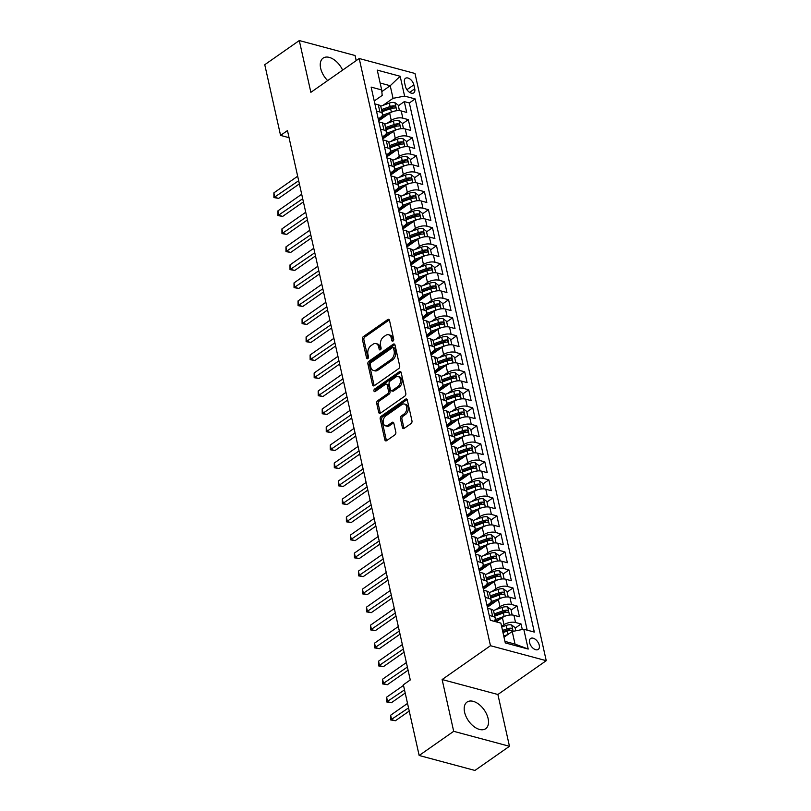 <?xml version="1.0" encoding="UTF-8"?>
<svg xmlns="http://www.w3.org/2000/svg" width="811" height="811" viewBox="0 0 811 811"><rect width="100%" height="100%" fill="white"/><g stroke="black" fill="none" stroke-linecap="round" stroke-linejoin="round"><path stroke-width="1.22" d="M393.021 341.046A1.429 0.953 -75 0 0 393.7 339.14L389.493 320.355A2.048 1.358 -75 0 0 388.672 319.331A2.048 1.358 -75 0 0 387.749 319.544L363.338 336.616A2.048 1.358 -75 0 0 362.375 339.333L366.582 358.117A1.429 0.953 -75 0 0 368.478 356.789L367.93 354.356A6.549 4.339 -75 0 1 371.012 345.668L373.04 344.239A6.549 4.339 -75 0 1 376 343.58A6.549 4.339 -75 0 1 378.646 346.865L379.193 349.298A1.429 0.953 -75 0 0 381.089 347.97L380.541 345.537A6.549 4.339 -75 0 1 383.613 336.839L385.651 335.419A6.549 4.339 -75 0 1 388.611 334.75A6.549 4.339 -75 0 1 391.257 338.045L391.794 340.468A1.429 0.953 -75 0 0 393.021 341.046M488.11 718.546A16.25 9.55 55 0 0 478.987 704.384A16.25 9.55 55 0 0 467.035 702.073A16.25 9.55 55 0 0 464.591 712.23A16.25 9.55 55 0 0 473.705 726.392A16.25 9.55 55 0 0 485.667 728.704A16.25 9.55 55 0 0 488.11 718.546M342.627 70.111A16.25 9.55 55 0 0 323.092 58.128A16.25 9.55 55 0 0 320.659 68.296A16.25 9.55 55 0 0 327.654 80.583M539.254 645.252A6.67 3.923 55 0 0 535.513 639.443A6.67 3.923 55 0 0 530.607 638.5A6.67 3.923 55 0 0 529.603 642.667A6.67 3.923 55 0 0 533.344 648.476A6.67 3.923 55 0 0 538.251 649.429A6.67 3.923 55 0 0 539.254 645.252M402.408 427.559A2.048 1.358 -75 0 0 403.229 428.583A2.048 1.358 -75 0 0 404.152 428.38L411.005 423.585A2.048 1.358 -75 0 0 411.968 420.868L407.304 400.005A2.048 1.358 -75 0 0 406.473 398.982A2.048 1.358 -75 0 0 405.551 399.184L381.14 416.266A2.048 1.358 -75 0 0 380.187 418.983L384.85 439.846A2.048 1.358 -75 0 0 385.671 440.87A2.048 1.358 -75 0 0 386.594 440.667L394.866 434.878A2.048 1.358 -75 0 0 395.829 432.162L393.832 423.23A2.048 1.358 -75 0 0 393.011 422.207A2.048 1.358 -75 0 0 392.078 422.409L387.982 425.278A5.474 3.629 -75 0 1 385.509 425.836A5.474 3.629 -75 0 1 383.147 421.396A5.474 3.629 -75 0 1 385.864 415.82L401.932 404.577A5.474 3.629 -75 0 1 404.405 404.03A5.474 3.629 -75 0 1 406.767 408.46A5.474 3.629 -75 0 1 404.05 414.036L401.374 415.911A2.048 1.358 -75 0 0 400.411 418.628L402.408 427.559L403.908 427.965A2.048 1.358 -75 0 0 404.081 428.431M442.127 679.537L453.694 731.319L419.165 755.487L474.932 770.45L509.47 746.292L497.893 694.5L546.239 660.681L490.473 645.708L442.127 679.537L497.893 694.5M356.201 60.612L355.066 55.513L299.289 40.55L310.866 92.332L359.212 58.514L490.473 645.708M299.289 40.55L264.761 64.708L280.565 135.407L289.061 137.688M419.165 755.487L403.361 684.788L410.265 679.953L287.469 130.581L280.565 135.407M398.708 368.599A2.048 1.358 -75 0 0 399.671 365.883L395.008 345.02A2.048 1.358 -75 0 0 394.187 343.996A2.048 1.358 -75 0 0 393.254 344.199L368.853 361.28A2.048 1.358 -75 0 0 367.89 363.997L372.553 384.86A2.048 1.358 -75 0 0 373.384 385.884A2.048 1.358 -75 0 0 374.307 385.681L398.708 368.599M401.151 372.513L405.814 393.376A2.048 1.358 -75 0 1 404.861 396.092L380.45 413.174A2.048 1.358 -75 0 1 379.528 413.377A2.048 1.358 -75 0 1 378.707 412.353L376.709 403.422A2.048 1.358 -75 0 1 377.662 400.705L387.567 393.781A2.048 1.358 -75 0 0 388.53 391.064L387.202 385.144A2.048 1.358 -75 0 0 386.371 384.11A2.048 1.358 -75 0 0 385.448 384.323L375.148 391.531A1.429 0.953 -75 0 1 374.591 389.057L399.407 371.691A2.048 1.358 -75 0 1 400.33 371.489A2.048 1.358 -75 0 1 401.151 372.513M522.294 629.539L521.057 623.973L515.167 628.099M501.603 626.427L503.996 624.744A8.333 3.873 -12.6 0 1 515.553 622.503L513.941 615.296L519.445 616.776L517.033 605.969L511.143 610.085M494.842 621.49L495.926 620.729M495.734 609.7L499.971 606.74A8.333 3.873 -12.6 0 1 511.528 604.489L509.916 597.281L515.421 598.761L512.998 587.955L507.118 592.071M487.127 606.05L491.902 602.715M491.709 591.685L495.947 588.725A8.333 3.873 -12.6 0 1 507.504 586.475L505.892 579.267L511.396 580.747L508.973 569.94L503.094 574.056M483.103 588.046L487.877 584.701M487.685 573.681L491.922 570.711A8.333 3.873 -12.6 0 1 503.479 568.46L501.867 561.263L507.362 562.733L504.949 551.926L499.059 556.052M479.078 570.032L483.853 566.686M483.65 555.667L487.898 552.697A8.333 3.873 -12.6 0 1 499.444 550.456L497.842 543.248L503.337 544.728L500.924 533.912L495.034 538.038M475.053 552.017L479.828 548.682M479.625 537.652L483.863 534.692A8.333 3.873 -12.6 0 1 495.42 532.442L493.808 525.234L499.312 526.714L496.9 515.908L491.01 520.023M471.029 534.003L475.793 530.668M475.601 519.638L479.838 516.678A8.333 3.873 -12.6 0 1 491.395 514.427L489.783 507.22L495.288 508.7L492.875 497.893L486.985 502.009M467.004 515.989L471.769 512.653M471.576 501.634L475.814 498.664A8.333 3.873 -12.6 0 1 487.37 496.413L485.759 489.205L491.263 490.685L488.84 479.879L482.961 483.995M462.969 497.984L467.744 494.639M467.552 483.62L471.789 480.649A8.333 3.873 -12.6 0 1 483.346 478.399L481.734 471.201L487.239 472.671L484.816 461.864L478.936 465.99M458.945 479.97L463.72 476.635M463.527 465.605L467.765 462.635A8.333 3.873 -12.6 0 1 479.321 460.395L477.709 453.187L483.204 454.667L480.791 443.85L474.901 447.976M454.92 461.956L459.695 458.62M459.492 447.591L463.74 444.631A8.333 3.873 -12.6 0 1 475.287 442.38L473.685 435.172L479.179 436.653L476.767 425.846L470.877 429.962M450.896 443.941L455.67 440.606M455.468 429.577L459.715 426.616A8.333 3.873 -12.6 0 1 471.262 424.366L469.65 417.158L475.155 418.638L472.742 407.832L466.852 411.947M446.871 425.927L451.646 422.592M451.443 411.572L455.681 408.602A8.333 3.873 -12.6 0 1 467.237 406.352L465.626 399.154L471.13 400.624L468.717 389.817L462.828 393.933M442.847 407.923L447.611 404.577M447.419 393.558L451.656 390.588A8.333 3.873 -12.6 0 1 463.213 388.337L461.601 381.14L467.106 382.61L464.693 371.803L458.803 375.929M438.812 389.909L443.587 386.573M443.394 375.544L447.631 372.573A8.333 3.873 -12.6 0 1 459.188 370.333L457.576 363.125L463.081 364.605L460.658 353.789L454.778 357.915M434.787 371.894L439.562 368.559M439.369 357.529L443.607 354.569A8.333 3.873 -12.6 0 1 455.164 352.319L453.552 345.111L459.046 346.591L456.634 335.784L450.744 339.9M430.763 353.88L435.537 350.545M435.345 339.515L439.582 336.555A8.333 3.873 -12.6 0 1 451.129 334.304L449.527 327.097L455.022 328.577L452.609 317.77L446.719 321.886M426.738 335.866L431.513 332.53M431.31 321.511L435.558 318.541A8.333 3.873 -12.6 0 1 447.104 316.29L445.492 309.092L450.997 310.562L448.584 299.756L442.694 303.872M422.713 317.861L427.488 314.516M427.285 303.496L431.523 300.526A8.333 3.873 -12.6 0 1 443.08 298.276L441.468 291.078L446.973 292.548L444.56 281.741L438.67 285.867M418.689 299.847L423.454 296.512M423.261 285.482L427.498 282.512A8.333 3.873 -12.6 0 1 439.055 280.271L437.443 273.064L442.948 274.544L440.535 263.737L434.645 267.853M414.654 281.833L419.429 278.497M419.236 267.468L423.474 264.508A8.333 3.873 -12.6 0 1 435.031 262.257L433.419 255.049L438.923 256.529L436.5 245.723L430.621 249.839M410.63 263.818L415.404 260.483M415.212 249.453L419.449 246.493A8.333 3.873 -12.6 0 1 431.006 244.243L429.394 237.035L434.899 238.515L432.476 227.709L426.596 231.824M406.605 245.814L411.38 242.469M411.187 231.449L415.425 228.479A8.333 3.873 -12.6 0 1 426.981 226.228L425.37 219.031L430.864 220.501L428.451 209.694L422.561 213.81M402.58 227.8L407.355 224.454M407.152 213.435L411.4 210.465A8.333 3.873 -12.6 0 1 422.947 208.214L421.345 201.016L426.839 202.486L424.427 191.68L418.537 195.806M398.556 209.785L403.331 206.45M403.128 195.421L407.365 192.45A8.333 3.873 -12.6 0 1 418.922 190.21L417.31 183.002L422.815 184.482L420.402 173.676L414.512 177.791M394.531 191.771L399.296 188.436M399.103 177.406L403.341 174.446A8.333 3.873 -12.6 0 1 414.897 172.196L413.286 164.988L418.79 166.468L416.378 155.661L410.488 159.777M390.507 173.757L395.271 170.422M395.079 159.392L399.316 156.432A8.333 3.873 -12.6 0 1 410.873 154.181L409.261 146.973L414.766 148.454L412.343 137.647L406.463 141.763M386.472 155.753L391.247 152.407M391.054 141.388L395.292 138.417A8.333 3.873 -12.6 0 1 406.848 136.167L405.236 128.969L410.741 130.439L408.318 119.633L402.824 118.153A8.333 3.873 167.4 0 0 391.267 120.403L387.029 123.373M382.447 137.738L387.222 134.393M402.438 123.748L408.318 119.633M513.941 615.296A8.333 3.873 167.4 0 0 502.384 617.546L496.22 621.855M509.916 597.281A8.333 3.873 167.4 0 0 498.359 599.532L487.391 607.206M505.892 579.267A8.333 3.873 167.4 0 0 494.335 581.517L483.366 589.202M501.867 561.263A8.333 3.873 167.4 0 0 490.31 563.503L479.342 571.187M497.842 543.248A8.333 3.873 167.4 0 0 486.286 545.499L475.307 553.173M493.808 525.234A8.333 3.873 167.4 0 0 482.261 527.485L471.282 535.159M489.783 507.22A8.333 3.873 167.4 0 0 478.226 509.47L467.258 517.144M485.759 489.205A8.333 3.873 167.4 0 0 474.202 491.456L463.233 499.14M481.734 471.201A8.333 3.873 167.4 0 0 470.177 473.442L459.208 481.126M477.709 453.187A8.333 3.873 167.4 0 0 466.153 455.437L455.184 463.111M473.685 435.172A8.333 3.873 167.4 0 0 462.128 437.423L451.149 445.097M469.65 417.158A8.333 3.873 167.4 0 0 458.103 419.409L447.125 427.083M465.626 399.154A8.333 3.873 167.4 0 0 454.069 401.394L443.1 409.079M461.601 381.14A8.333 3.873 167.4 0 0 450.044 383.38L439.075 391.064M457.576 363.125A8.333 3.873 167.4 0 0 446.02 365.376L435.051 373.05M453.552 345.111A8.333 3.873 167.4 0 0 441.995 347.361L431.026 355.036M449.527 327.097A8.333 3.873 167.4 0 0 437.97 329.347L426.991 337.021M445.492 309.092A8.333 3.873 167.4 0 0 433.946 311.333L422.967 319.017M441.468 291.078A8.333 3.873 167.4 0 0 429.921 293.318L418.942 301.003M437.443 273.064A8.333 3.873 167.4 0 0 425.887 275.314L414.918 282.988M433.419 255.049A8.333 3.873 167.4 0 0 421.862 257.3L410.893 264.974M429.394 237.035A8.333 3.873 167.4 0 0 417.837 239.286L406.869 246.96M425.37 219.031A8.333 3.873 167.4 0 0 413.813 221.271L402.834 228.955M421.345 201.016A8.333 3.873 167.4 0 0 409.788 203.257L398.809 210.941M417.31 183.002A8.333 3.873 167.4 0 0 405.764 185.253L394.785 192.927M413.286 164.988A8.333 3.873 167.4 0 0 401.729 167.238L390.76 174.912M409.261 146.973A8.333 3.873 167.4 0 0 397.704 149.224L386.735 156.898M405.236 128.969A8.333 3.873 167.4 0 0 393.68 131.21L382.711 138.894M404.496 82.347L405.388 86.311A6.458 3.802 55 0 0 409.008 91.937A6.458 3.802 55 0 0 413.762 92.859A6.458 3.802 55 0 0 414.725 88.815L413.843 84.851A6.458 3.802 55 0 0 410.224 79.225A6.458 3.802 55 0 0 405.47 78.302A6.458 3.802 55 0 0 404.496 82.347M546.239 660.681L414.989 73.477L359.212 58.514M504.949 641.4L515.036 644.106L512.217 631.495L523.774 629.245L534.317 632.083L415.141 98.922L404.598 96.083L393.041 98.334L382.995 105.359M523.774 629.245L528.204 649.064L505.283 642.91L500.863 623.101L490.31 620.273L371.134 87.101L381.687 89.94L377.257 70.121L400.168 76.275L404.598 96.083M486.965 605.33L489.124 603.82A8.333 3.873 -12.6 0 0 491.223 600.383L489.611 593.186A8.333 3.873 167.4 0 0 487.005 591.138L483.589 590.215M482.94 587.316L485.09 585.816A8.333 3.873 -12.6 0 0 487.198 582.379L485.586 575.171A8.333 3.873 167.4 0 0 482.981 573.124L479.565 572.211M478.916 569.302L481.065 567.801A8.333 3.873 -12.6 0 0 483.174 564.365L481.562 557.157A8.333 3.873 167.4 0 0 478.956 555.109L475.54 554.197M474.891 551.287L477.04 549.787A8.333 3.873 -12.6 0 0 479.149 546.35L477.537 539.143A8.333 3.873 167.4 0 0 474.932 537.095L471.515 536.183M470.867 533.283L473.016 531.773A8.333 3.873 -12.6 0 0 475.124 528.336L473.512 521.128A8.333 3.873 167.4 0 0 470.897 519.091L467.491 518.168M466.842 515.269L468.991 513.758A8.333 3.873 -12.6 0 0 471.09 510.322L469.488 503.124A8.333 3.873 167.4 0 0 466.872 501.076L463.456 500.154M462.807 497.255L464.967 495.754A8.333 3.873 -12.6 0 0 467.065 492.318L465.453 485.11A8.333 3.873 167.4 0 0 462.848 483.062L459.431 482.15M458.783 479.24L460.932 477.74A8.333 3.873 -12.6 0 0 463.04 474.303L461.429 467.095A8.333 3.873 167.4 0 0 458.823 465.048L455.407 464.135M454.758 461.226L456.907 459.725A8.333 3.873 -12.6 0 0 459.016 456.289L457.404 449.081A8.333 3.873 167.4 0 0 454.799 447.033L451.382 446.121M450.734 443.222L452.883 441.711A8.333 3.873 -12.6 0 0 454.991 438.275L453.379 431.077A8.333 3.873 167.4 0 0 450.774 429.029L447.358 428.107M446.709 425.207L448.858 423.697A8.333 3.873 -12.6 0 0 450.967 420.26L449.355 413.063A8.333 3.873 167.4 0 0 446.739 411.015L443.333 410.092M442.684 407.193L444.833 405.693A8.333 3.873 -12.6 0 0 446.932 402.256L445.33 395.048A8.333 3.873 167.4 0 0 442.715 393L439.298 392.088M438.65 389.179L440.809 387.678A8.333 3.873 -12.6 0 0 442.907 384.242L441.296 377.034A8.333 3.873 167.4 0 0 438.69 374.986L435.274 374.074M434.625 371.164L436.774 369.664A8.333 3.873 -12.6 0 0 438.883 366.227L437.271 359.02A8.333 3.873 167.4 0 0 434.666 356.972L431.249 356.059M430.6 353.16L432.75 351.65A8.333 3.873 -12.6 0 0 434.858 348.213L433.246 341.015A8.333 3.873 167.4 0 0 430.641 338.968L427.225 338.045M426.576 335.146L428.725 333.635A8.333 3.873 -12.6 0 0 430.834 330.199L429.222 323.001A8.333 3.873 167.4 0 0 426.616 320.953L423.2 320.031M422.551 317.131L424.7 315.631A8.333 3.873 -12.6 0 0 426.809 312.194L425.197 304.987A8.333 3.873 167.4 0 0 422.582 302.939L419.175 302.027M418.527 299.117L420.676 297.617A8.333 3.873 -12.6 0 0 422.784 294.18L421.173 286.972A8.333 3.873 167.4 0 0 418.557 284.925L415.141 284.012M414.492 281.113L416.651 279.602A8.333 3.873 -12.6 0 0 418.75 276.166L417.138 268.958A8.333 3.873 167.4 0 0 414.533 266.91L411.116 265.998M410.467 263.099L412.627 261.588A8.333 3.873 -12.6 0 0 414.725 258.151L413.113 250.954A8.333 3.873 167.4 0 0 410.508 248.906L407.092 247.984M406.443 245.084L408.592 243.574A8.333 3.873 -12.6 0 0 410.701 240.137L409.089 232.939A8.333 3.873 167.4 0 0 406.483 230.892L403.067 229.969M402.418 227.07L404.567 225.57A8.333 3.873 -12.6 0 0 406.676 222.133L405.064 214.925A8.333 3.873 167.4 0 0 402.459 212.877L399.042 211.965M398.394 209.056L400.543 207.555A8.333 3.873 -12.6 0 0 402.651 204.119L401.039 196.911A8.333 3.873 167.4 0 0 398.424 194.863L395.018 193.951M394.369 191.051L396.518 189.541A8.333 3.873 -12.6 0 0 398.627 186.104L397.015 178.896A8.333 3.873 167.4 0 0 394.399 176.849L390.993 175.936M390.344 173.037L392.494 171.526A8.333 3.873 -12.6 0 0 394.592 168.09L392.99 160.892A8.333 3.873 167.4 0 0 390.375 158.844L386.959 157.922M386.31 155.023L388.469 153.512A8.333 3.873 -12.6 0 0 390.567 150.076L388.956 142.878A8.333 3.873 167.4 0 0 386.35 140.83L382.934 139.908M382.285 137.008L384.434 135.508A8.333 3.873 -12.6 0 0 386.543 132.071L384.931 124.864A8.333 3.873 167.4 0 0 382.326 122.816L378.909 121.903M527.18 630.167L409.342 102.977L404.294 101.618L406.706 112.425L401.212 110.955A8.333 3.873 167.4 0 0 389.655 113.195L378.686 120.88M378.261 118.994L380.41 117.494A8.333 3.873 167.4 0 0 382.518 114.057A8.333 3.873 167.4 0 0 379.913 112.009L376.497 111.097M382.518 114.057L380.906 106.849A8.333 3.873 167.4 0 0 378.301 104.801L374.885 103.889M489.226 615.437L492.642 616.35A8.333 3.873 -12.6 0 1 495.247 618.398A8.333 3.873 -12.6 0 1 493.909 621.236M495.247 618.398L493.646 611.19A8.333 3.873 167.4 0 0 491.03 609.142L487.614 608.23M485.201 597.423L488.617 598.336A8.333 3.873 -12.6 0 1 491.223 600.383M481.176 579.409L484.593 580.331A8.333 3.873 -12.6 0 1 487.198 582.379M477.152 561.394L480.568 562.317A8.333 3.873 -12.6 0 1 483.174 564.365M473.127 543.39L476.533 544.303A8.333 3.873 -12.6 0 1 479.149 546.35M469.093 525.376L472.509 526.288A8.333 3.873 -12.6 0 1 475.124 528.336M465.068 507.362L468.484 508.274A8.333 3.873 -12.6 0 1 471.09 510.322M461.043 489.347L464.46 490.27A8.333 3.873 -12.6 0 1 467.065 492.318M457.019 471.333L460.435 472.255A8.333 3.873 -12.6 0 1 463.04 474.303M452.994 453.329L456.411 454.241A8.333 3.873 -12.6 0 1 459.016 456.289M448.97 435.314L452.376 436.227A8.333 3.873 -12.6 0 1 454.991 438.275M444.935 417.3L448.351 418.212A8.333 3.873 -12.6 0 1 450.967 420.26M440.91 399.286L444.327 400.208A8.333 3.873 -12.6 0 1 446.932 402.256M436.886 381.271L440.302 382.194A8.333 3.873 -12.6 0 1 442.907 384.242M432.861 363.267L436.277 364.18A8.333 3.873 -12.6 0 1 438.883 366.227M428.837 345.253L432.253 346.165A8.333 3.873 -12.6 0 1 434.858 348.213M424.812 327.238L428.218 328.151A8.333 3.873 -12.6 0 1 430.834 330.199M420.787 309.224L424.194 310.147A8.333 3.873 -12.6 0 1 426.809 312.194M416.753 291.21L420.169 292.132A8.333 3.873 -12.6 0 1 422.784 294.18M412.728 273.206L416.144 274.118A8.333 3.873 -12.6 0 1 418.75 276.166M408.703 255.191L412.12 256.104A8.333 3.873 -12.6 0 1 414.725 258.151M404.679 237.177L408.095 238.089A8.333 3.873 -12.6 0 1 410.701 240.137M400.654 219.163L404.06 220.085A8.333 3.873 -12.6 0 1 406.676 222.133M396.63 201.158L400.036 202.071A8.333 3.873 -12.6 0 1 402.651 204.119M392.595 183.144L396.011 184.056A8.333 3.873 -12.6 0 1 398.627 186.104M388.57 165.13L391.987 166.042A8.333 3.873 -12.6 0 1 394.592 168.09M384.546 147.115L387.962 148.038A8.333 3.873 -12.6 0 1 390.567 150.076M380.521 129.101L383.938 130.024A8.333 3.873 -12.6 0 1 386.543 132.071M406.848 136.167L412.343 137.647M410.873 154.181L416.378 155.661M414.897 172.196L420.402 173.676M418.922 190.21L424.427 191.68M422.947 208.214L428.451 209.694M426.981 226.228L432.476 227.709M431.006 244.243L436.5 245.723M435.031 262.257L440.535 263.737M439.055 280.271L444.56 281.741M443.08 298.276L448.584 299.756M447.104 316.29L452.609 317.77M451.129 334.304L456.634 335.784M455.164 352.319L460.658 353.789M459.188 370.333L464.693 371.803M463.213 388.337L468.717 389.817M467.237 406.352L472.742 407.832M471.262 424.366L476.767 425.846M475.287 442.38L480.791 443.85M479.321 460.395L484.816 461.864M483.346 478.399L488.84 479.879M487.37 496.413L492.875 497.893M491.395 514.427L496.9 515.908M495.42 532.442L500.924 533.912M499.444 550.456L504.949 551.926M503.479 568.46L508.973 569.94M507.504 586.475L512.998 587.955M511.528 604.489L517.033 605.969M515.553 622.503L521.057 623.973M512.217 631.495L504.016 637.233M393.041 98.334L390.223 85.723L380.136 83.016M381.839 91.592L390.223 85.723L400.168 76.275M374.236 100.99L382.184 95.424L381.687 89.94M453.694 731.319L509.47 746.292M378.423 119.724L383.197 116.389M398.404 105.744L404.294 101.618M409.342 102.977L415.141 98.922M528.204 649.064L515.036 644.106M393.284 340.802L392.757 338.451A6.549 4.339 -75 0 0 390.121 335.156L388.611 334.75M376 343.58L377.51 343.986A6.549 4.339 -75 0 1 380.156 347.27L380.673 349.622M389.331 319.899A2.048 1.358 -75 0 0 389.25 319.94L364.849 337.021A2.048 1.358 -75 0 0 363.886 339.738L368.072 358.442M394.845 344.553A2.048 1.358 -75 0 0 394.764 344.604L370.363 361.686A2.048 1.358 -75 0 0 369.4 364.403L374.064 385.266A2.048 1.358 -75 0 0 374.236 385.732M393.548 348.294A1.429 0.953 -75 0 0 392.321 347.726L370.901 362.71A1.429 0.953 -75 0 0 370.221 364.615L370.799 367.18A6.549 4.339 -75 0 0 373.445 370.465A6.549 4.339 -75 0 0 376.405 369.796L391.044 359.557A6.549 4.339 -75 0 0 394.116 350.859L393.548 348.294L395.058 348.7A1.429 0.953 -75 0 0 394.481 347.98L392.97 347.574M373.445 370.465L374.946 370.87A6.549 4.339 -75 0 0 377.906 370.201L376.405 369.796M395.058 348.7L395.626 351.264A6.549 4.339 -75 0 1 392.554 359.952L377.906 370.201M386.371 384.11L387.881 384.515A2.048 1.358 -75 0 1 388.712 385.549L390.03 391.47A2.048 1.358 -75 0 1 389.067 394.187L379.173 401.11A2.048 1.358 -75 0 0 378.21 403.827L380.207 412.758A2.048 1.358 -75 0 0 380.379 413.225M400.989 372.046A2.048 1.358 -75 0 0 400.908 372.097L376.101 389.462A1.429 0.953 -75 0 0 375.422 391.338M397.836 386.594A5.474 3.629 -75 0 0 400.553 381.018A5.474 3.629 -75 0 0 398.191 376.578A5.474 3.629 -75 0 0 395.717 377.135L390.061 381.099A2.048 1.358 -75 0 0 389.098 383.816L390.426 389.736A2.048 1.358 -75 0 0 391.247 390.76A2.048 1.358 -75 0 0 392.169 390.557L397.836 386.594L399.347 386.999A5.474 3.629 -75 0 0 402.053 381.423A5.474 3.629 -75 0 0 399.701 376.983L398.191 376.578M391.247 390.76L392.757 391.166A2.048 1.358 -75 0 0 393.68 390.963L392.169 390.557M399.347 386.999L393.68 390.963M404.405 404.03L405.916 404.436A5.474 3.629 -75 0 1 408.268 408.866A5.474 3.629 -75 0 1 405.551 414.441L402.874 416.317A2.048 1.358 -75 0 0 401.921 419.034L403.908 427.965M385.509 425.836L387.009 426.241A5.474 3.629 -75 0 0 389.493 425.684L387.982 425.278M393.67 422.764A2.048 1.358 -75 0 0 393.588 422.815L389.493 425.684M407.132 399.539A2.048 1.358 -75 0 0 407.061 399.59L382.65 416.672A2.048 1.358 -75 0 0 381.687 419.388L386.35 440.251A2.048 1.358 -75 0 0 386.523 440.708M399.417 110.661L398.292 105.227L394.876 102.612A5.525 2.565 167.4 0 0 389.361 103.088L380.623 106.211M392.352 111.796A5.525 2.565 167.4 0 0 391.378 112.09L382.386 115.304M387.09 115L380.724 117.271M297.667 176.22L273.875 192.866L274.878 197.377L278.649 198.381L299.381 183.874M382.001 111.746L390.618 108.674A5.525 2.565 -12.6 0 1 394.825 108.015C396.052 107.447 395.89 106.728 394.339 105.856A5.525 2.565 167.4 0 0 390.132 106.515L381.515 109.586M381.799 110.854L391.074 107.549A2.808 1.308 -12.6 0 1 392.352 107.245L394.339 105.856M394.825 108.015L395.413 107.873M278.649 198.381L273.915 197.58L298.681 180.721M273.915 197.58L273.875 192.866M403.442 128.675L402.317 123.242L398.9 120.626A5.525 2.565 167.4 0 0 393.396 121.103L384.647 124.215M396.376 129.811A5.525 2.565 167.4 0 0 395.403 130.105L386.411 133.318M391.115 133.004L384.749 135.285M301.702 194.234L277.899 210.88L278.903 215.381L282.674 216.395L303.405 201.888M386.026 129.76L394.643 126.688A5.525 2.565 -12.6 0 1 398.85 126.029C400.076 125.462 399.914 124.742 398.363 123.87A5.525 2.565 167.4 0 0 394.156 124.519L385.539 127.591M385.823 128.868L395.099 125.553A2.808 1.308 -12.6 0 1 396.376 125.259L398.363 123.87M398.85 126.029L399.438 125.887M282.674 216.395L277.94 215.594L302.706 198.736M277.94 215.594L277.899 210.88M407.548 146.649L406.341 141.246L402.925 138.64A5.525 2.565 167.4 0 0 397.42 139.117L388.682 142.229M400.401 147.825A5.525 2.565 167.4 0 0 399.428 148.119L390.436 151.322M395.139 151.018L388.773 153.289M305.727 212.249L281.924 228.895L282.938 233.396L286.699 234.409L307.44 219.903M390.05 147.764L398.667 144.693A5.525 2.565 -12.6 0 1 402.874 144.044C404.101 143.476 403.939 142.756 402.388 141.874A5.525 2.565 167.4 0 0 398.181 142.533L389.574 145.605M389.858 146.882L399.124 143.567A2.808 1.308 -12.6 0 1 400.401 143.273L402.388 141.874M402.874 144.044L403.462 143.902M286.699 234.409L281.964 233.609L306.73 216.75M281.964 233.609L281.924 228.895M411.491 164.694L410.376 159.26L406.95 156.655A5.525 2.565 167.4 0 0 401.445 157.121L392.706 160.243M404.425 165.829A5.525 2.565 167.4 0 0 403.452 166.133L394.46 169.337M399.164 169.033L392.798 171.303M309.751 230.253L285.948 246.909L286.962 251.41L290.723 252.424L311.465 237.917M394.075 165.779L402.692 162.707A5.525 2.565 -12.6 0 1 406.899 162.048C408.126 161.48 407.963 160.76 406.423 159.889A5.525 2.565 167.4 0 0 402.205 160.548L393.599 163.619M393.882 164.886L403.148 161.582A2.808 1.308 -12.6 0 1 404.425 161.277L406.423 159.889M406.899 162.048L407.497 161.916M290.723 252.424L285.989 251.623L310.755 234.764M285.989 251.623L285.948 246.909M415.607 182.678L414.401 177.274L410.984 174.669A5.525 2.565 167.4 0 0 405.47 175.135L396.731 178.258M408.46 183.844A5.525 2.565 167.4 0 0 407.487 184.148L398.485 187.351M403.189 187.047L396.822 189.318M313.776 248.267L289.983 264.923L290.987 269.424L294.758 270.438L315.489 255.931M398.11 183.793L406.716 180.721A5.525 2.565 -12.6 0 1 410.924 180.062C412.15 179.495 411.988 178.775 410.447 177.903A5.525 2.565 167.4 0 0 406.24 178.562L397.623 181.634M397.907 182.901L407.183 179.596A2.808 1.308 -12.6 0 1 408.46 179.292L410.447 177.903M410.924 180.062L411.522 179.93M294.758 270.438L290.014 269.627L314.78 252.768M290.014 269.627L289.983 264.923M419.54 200.722L418.425 195.289L415.009 192.673A5.525 2.565 167.4 0 0 409.494 193.15L400.756 196.272M412.485 201.858A5.525 2.565 167.4 0 0 411.512 202.152L402.52 205.365M407.223 205.061L400.847 207.332M317.8 266.282L294.008 282.927L295.011 287.439L298.783 288.442L319.514 273.936M402.134 201.807L410.741 198.736A5.525 2.565 -12.6 0 1 414.948 198.077C416.185 197.509 416.023 196.789 414.472 195.917A5.525 2.565 167.4 0 0 410.265 196.576L401.648 199.648M401.932 200.915L411.207 197.61A2.808 1.308 -12.6 0 1 412.485 197.306L414.472 195.917M414.948 198.077L415.546 197.935M298.783 288.442L294.048 287.641L318.814 270.783M294.048 287.641L294.008 282.927M423.565 218.737L422.45 213.303L419.034 210.688A5.525 2.565 167.4 0 0 413.519 211.164L404.78 214.276M416.509 219.872A5.525 2.565 167.4 0 0 415.536 220.166L406.544 223.38M411.248 223.066L404.882 225.336M321.825 284.296L298.032 300.942L299.036 305.443L302.807 306.457L323.538 291.95M406.159 219.822L414.766 216.75A5.525 2.565 -12.6 0 1 418.983 216.091C420.21 215.523 420.047 214.803 418.496 213.932A5.525 2.565 167.4 0 0 414.289 214.58L405.672 217.652M405.956 218.929L415.232 215.614A2.808 1.308 -12.6 0 1 416.509 215.32L418.496 213.932M418.983 216.091L419.571 215.949M302.807 306.457L298.073 305.656L322.839 288.797M298.073 305.656L298.032 300.942M427.6 236.751L426.474 231.307L423.058 228.702A5.525 2.565 167.4 0 0 417.553 229.178L408.805 232.291M420.534 237.876A5.525 2.565 167.4 0 0 419.561 238.181L410.569 241.384M415.273 241.08L408.906 243.351M325.86 302.31L302.057 318.956L303.061 323.457L306.832 324.471L327.563 309.964M410.184 237.826L418.8 234.754A5.525 2.565 -12.6 0 1 423.007 234.105C424.234 233.538 424.072 232.818 422.521 231.936A5.525 2.565 167.4 0 0 418.314 232.595L409.697 235.666M409.981 236.934L419.257 233.629A2.808 1.308 -12.6 0 1 420.534 233.325L422.521 231.936M423.007 234.105L423.595 233.963M306.832 324.471L302.097 323.67L326.863 306.811M302.097 323.67L302.057 318.956M431.624 254.755L430.499 249.322L427.083 246.716A5.525 2.565 167.4 0 0 421.578 247.183L412.84 250.305M424.558 255.891A5.525 2.565 167.4 0 0 423.585 256.195L414.593 259.398M419.297 259.094L412.931 261.365M329.884 320.315L306.082 336.97L307.095 341.472L310.856 342.485L331.598 327.979M414.208 255.84L422.825 252.768A5.525 2.565 -12.6 0 1 427.032 252.109C428.259 251.542 428.096 250.822 426.545 249.95A5.525 2.565 167.4 0 0 422.338 250.609L413.732 253.681M414.015 254.948L423.281 251.643A2.808 1.308 -12.6 0 1 424.558 251.339L426.545 249.95M427.032 252.109L427.62 251.978M310.856 342.485L306.122 341.684L330.888 324.826M306.122 341.684L306.082 336.97M435.649 272.77L434.524 267.336L431.107 264.721A5.525 2.565 167.4 0 0 425.603 265.197L416.864 268.319M428.583 273.905A5.525 2.565 167.4 0 0 427.61 274.209L418.618 277.413M423.322 277.109L416.955 279.379M333.909 338.329L310.106 354.985L311.12 359.486L314.881 360.5L335.622 345.983M418.233 273.854L426.85 270.783A5.525 2.565 -12.6 0 1 431.057 270.124C432.283 269.556 432.121 268.836 430.57 267.965A5.525 2.565 167.4 0 0 426.363 268.623L417.756 271.695M418.04 272.962L427.306 269.657A2.808 1.308 -12.6 0 1 428.583 269.353L430.57 267.965M431.057 270.124L431.645 269.992M314.881 360.5L310.147 359.689L334.913 342.83M310.147 359.689L310.106 354.985M439.674 290.784L438.558 285.35L435.132 282.735A5.525 2.565 167.4 0 0 429.627 283.211L420.889 286.334M432.618 291.919A5.525 2.565 167.4 0 0 431.645 292.213L422.643 295.427M427.346 295.123L420.98 297.394M337.934 356.343L314.141 372.989L315.144 377.5L318.916 378.504L339.647 363.997M422.267 291.869L430.874 288.797A5.525 2.565 -12.6 0 1 435.081 288.138C436.308 287.57 436.146 286.851 434.605 285.979A5.525 2.565 167.4 0 0 430.388 286.638L421.781 289.709M422.065 290.977L431.34 287.672A2.808 1.308 -12.6 0 1 432.618 287.368L434.605 285.979M435.081 288.138L435.679 287.996M318.916 378.504L314.171 377.703L338.937 360.844M314.171 377.703L314.141 372.989M443.789 308.768L442.583 303.365L439.167 300.749A5.525 2.565 167.4 0 0 433.652 301.226L424.913 304.338M436.642 309.934A5.525 2.565 167.4 0 0 435.669 310.228L426.667 313.441M431.381 313.127L425.005 315.398M341.958 374.358L318.165 391.003L319.169 395.504L322.94 396.518L343.671 382.011M426.292 309.883L434.899 306.811A5.525 2.565 -12.6 0 1 439.106 306.152C440.332 305.585 440.18 304.865 438.629 303.983A5.525 2.565 167.4 0 0 434.422 304.642L425.805 307.714M426.089 308.991L435.365 305.676A2.808 1.308 -12.6 0 1 436.642 305.382L438.629 303.983M439.106 306.152L439.704 306.011M322.94 396.518L318.206 395.717L342.972 378.859M318.206 395.717L318.165 391.003M447.723 326.813L446.608 321.369L443.191 318.764A5.525 2.565 167.4 0 0 437.676 319.24L428.938 322.352M440.667 327.938A5.525 2.565 167.4 0 0 439.694 328.242L430.702 331.446M435.406 331.141L429.039 333.412M345.983 392.362L322.19 409.018L323.194 413.519L326.965 414.533L347.696 400.026M430.317 327.887L438.923 324.816A5.525 2.565 -12.6 0 1 443.141 324.157C444.367 323.599 444.205 322.879 442.654 321.997A5.525 2.565 167.4 0 0 438.447 322.656L429.83 325.728M430.114 326.995L439.39 323.69A2.808 1.308 -12.6 0 1 440.667 323.386L442.654 321.997M443.141 324.157L443.729 324.025M326.965 414.533L322.231 413.732L346.996 396.873M322.231 413.732L322.19 409.018M451.839 344.787L450.632 339.383L447.216 336.778A5.525 2.565 167.4 0 0 441.701 337.244L432.962 340.367M444.692 345.952A5.525 2.565 167.4 0 0 443.718 346.256L434.726 349.46M439.43 349.156L433.064 351.427M350.017 410.376L326.215 427.032L327.218 431.533L330.989 432.547L351.721 418.04M434.341 345.902L442.958 342.83A5.525 2.565 -12.6 0 1 447.165 342.171C448.392 341.603 448.23 340.884 446.679 340.012A5.525 2.565 167.4 0 0 442.471 340.671L433.855 343.742M434.138 345.01L443.414 341.705A2.808 1.308 -12.6 0 1 444.692 341.401L446.679 340.012M447.165 342.171L447.753 342.039M330.989 432.547L326.255 431.746L351.021 414.877M326.255 431.746L326.215 427.032M455.782 362.831L454.657 357.398L451.24 354.782A5.525 2.565 167.4 0 0 445.736 355.259L436.997 358.381M448.716 363.967A5.525 2.565 167.4 0 0 447.743 364.271L438.751 367.474M443.455 367.17L437.088 369.441M354.042 428.39L330.239 445.046L331.243 449.547L335.014 450.561L355.755 436.044M438.366 363.916L446.983 360.844A5.525 2.565 -12.6 0 1 451.19 360.185C452.416 359.618 452.254 358.898 450.703 358.026A5.525 2.565 167.4 0 0 446.496 358.685L437.889 361.757M438.173 363.024L447.439 359.719A2.808 1.308 -12.6 0 1 448.716 359.415L450.703 358.026M451.19 360.185L451.778 360.054M335.014 450.561L330.28 449.75L355.046 432.892M330.28 449.75L330.239 445.046M459.807 380.846L458.681 375.412L455.265 372.796A5.525 2.565 167.4 0 0 449.76 373.273L441.022 376.385M452.741 381.981A5.525 2.565 167.4 0 0 451.768 382.275L442.776 385.489M447.479 385.184L441.113 387.455M358.067 446.405L334.264 463.051L335.278 467.562L339.039 468.565L359.78 454.059M442.39 381.93L451.007 378.859A5.525 2.565 -12.6 0 1 455.214 378.2C456.441 377.632 456.279 376.912 454.728 376.04A5.525 2.565 167.4 0 0 450.521 376.689L441.914 379.771M442.198 381.038L451.463 377.733A2.808 1.308 -12.6 0 1 452.741 377.429L454.728 376.04M455.214 378.2L455.802 378.058M339.039 468.565L334.304 467.765L359.07 450.906M334.304 467.765L334.264 463.051M463.831 398.86L462.716 393.426L459.29 390.811A5.525 2.565 167.4 0 0 453.785 391.287L445.046 394.399M456.765 399.995A5.525 2.565 167.4 0 0 455.802 400.289L446.8 403.503M451.504 403.189L445.138 405.459M362.091 464.419L338.299 481.065L339.302 485.566L343.073 486.58L363.804 472.073M446.425 399.945L455.032 396.873A5.525 2.565 -12.6 0 1 459.239 396.214C460.466 395.646 460.303 394.927 458.762 394.045A5.525 2.565 167.4 0 0 454.545 394.704L445.938 397.775M446.222 399.053L455.498 395.738A2.808 1.308 -12.6 0 1 456.775 395.444L458.762 394.045M459.239 396.214L459.837 396.072M343.073 486.58L338.329 485.779L363.095 468.92M338.329 485.779L338.299 481.065M467.856 416.874L466.741 411.43L463.324 408.825A5.525 2.565 167.4 0 0 457.81 409.291L449.071 412.414M460.8 418A5.525 2.565 167.4 0 0 459.827 418.304L450.825 421.507M455.539 421.203L449.162 423.474M366.116 482.423L342.323 499.079L343.327 503.58L347.098 504.594L367.829 490.087M450.45 417.949L459.056 414.877A5.525 2.565 -12.6 0 1 463.263 414.218C464.49 413.661 464.338 412.941 462.787 412.059A5.525 2.565 167.4 0 0 458.58 412.718L449.963 415.79M450.247 417.057L459.523 413.752A2.808 1.308 -12.6 0 1 460.8 413.448L462.787 412.059M463.263 414.218L463.862 414.086M347.098 504.594L342.364 503.793L367.119 486.935M342.364 503.793L342.323 499.079M471.972 434.848L470.765 429.445L467.349 426.839A5.525 2.565 167.4 0 0 461.834 427.306L453.096 430.428M464.825 436.014A5.525 2.565 167.4 0 0 463.851 436.318L454.859 439.521M459.563 439.217L453.187 441.488M370.14 500.438L346.348 517.094L347.351 521.595L351.122 522.608L371.854 508.102M454.474 435.963L463.081 432.892A5.525 2.565 -12.6 0 1 467.298 432.233C468.525 431.665 468.363 430.945 466.812 430.073A5.525 2.565 167.4 0 0 462.605 430.732L453.988 433.804M454.272 435.071L463.547 431.766A2.808 1.308 -12.6 0 1 464.825 431.462L466.812 430.073M467.298 432.233L467.886 432.101M351.122 522.608L346.388 521.808L371.154 504.939M346.388 521.808L346.348 517.094M475.915 452.893L474.79 447.459L471.373 444.844A5.525 2.565 167.4 0 0 465.859 445.32L457.12 448.442M468.849 454.028A5.525 2.565 167.4 0 0 467.876 454.322L458.884 457.536M463.588 457.232L457.222 459.502M374.175 518.452L350.372 535.108L351.376 539.609L355.147 540.623L375.878 526.106M458.499 453.978L467.116 450.906A5.525 2.565 -12.6 0 1 471.323 450.247C472.549 449.679 472.387 448.959 470.836 448.088A5.525 2.565 167.4 0 0 466.629 448.747L458.012 451.818M458.296 453.085L467.572 449.781A2.808 1.308 -12.6 0 1 468.849 449.476L470.836 448.088M471.323 450.247L471.911 450.105M355.147 540.623L350.413 539.812L375.179 522.953M350.413 539.812L350.372 535.108M480.021 470.877L478.814 465.473L475.398 462.858A5.525 2.565 167.4 0 0 469.893 463.334L461.145 466.447M472.874 472.043A5.525 2.565 167.4 0 0 471.901 472.337L462.909 475.55M467.612 475.236L461.246 477.517M378.2 536.466L354.397 553.112L355.4 557.623L359.172 558.627L379.913 544.12M462.523 471.992L471.14 468.92A5.525 2.565 -12.6 0 1 475.347 468.261C476.574 467.694 476.412 466.974 474.861 466.102A5.525 2.565 167.4 0 0 470.654 466.751L462.037 469.833M462.321 471.1L471.596 467.785A2.808 1.308 -12.6 0 1 472.874 467.491L474.861 466.102M475.347 468.261L475.935 468.119M359.172 558.627L354.437 557.826L379.203 540.967M354.437 557.826L354.397 553.112M483.964 488.921L482.839 483.478L479.423 480.872A5.525 2.565 167.4 0 0 473.918 481.349L465.179 484.461M476.898 490.057A5.525 2.565 167.4 0 0 475.925 490.351L466.933 493.564M471.637 493.25L465.271 495.521M382.224 554.481L358.421 571.126L359.435 575.628L363.196 576.641L383.938 562.135M466.548 490.006L475.165 486.924A5.525 2.565 -12.6 0 1 479.372 486.276C480.599 485.708 480.436 484.988 478.885 484.106A5.525 2.565 167.4 0 0 474.678 484.765L466.072 487.837M466.355 489.114L475.621 485.799A2.808 1.308 -12.6 0 1 476.898 485.505L478.885 484.106M479.372 486.276L479.96 486.134M363.196 576.641L358.462 575.84L383.228 558.982M358.462 575.84L358.421 571.126M487.989 506.936L486.874 501.492L483.447 498.887A5.525 2.565 167.4 0 0 477.943 499.353L469.204 502.475M480.923 508.061A5.525 2.565 167.4 0 0 479.96 508.365L470.958 511.569M475.662 511.265L469.295 513.535M386.249 572.485L362.446 589.141L363.46 593.642L367.221 594.656L387.962 580.149M470.573 508.01L479.189 504.939A5.525 2.565 -12.6 0 1 483.397 504.28C484.623 503.722 484.461 503.002 482.92 502.121A5.525 2.565 167.4 0 0 478.703 502.779L470.096 505.851M470.38 507.118L479.656 503.813A2.808 1.308 -12.6 0 1 480.933 503.509L482.92 502.121M483.397 504.28L483.995 504.148M367.221 594.656L362.487 593.855L387.252 576.996M362.487 593.855L362.446 589.141M492.013 524.94L490.898 519.506L487.482 516.901A5.525 2.565 167.4 0 0 481.967 517.367L473.229 520.49M484.958 526.075A5.525 2.565 167.4 0 0 483.985 526.38L474.982 529.583M479.696 529.279L473.32 531.55M390.273 590.499L366.481 607.155L367.484 611.656L371.256 612.67L391.987 598.163M474.607 526.025L483.214 522.953A5.525 2.565 -12.6 0 1 487.421 522.294C488.648 521.726 488.496 521.007 486.945 520.135A5.525 2.565 167.4 0 0 482.738 520.794L474.121 523.865M474.405 525.133L483.68 521.828A2.808 1.308 -12.6 0 1 484.958 521.524L486.945 520.135M487.421 522.294L488.019 522.162M371.256 612.67L366.521 611.869L391.277 595M366.521 611.869L366.481 607.155M496.038 542.954L494.923 537.521L491.507 534.905A5.525 2.565 167.4 0 0 485.992 535.382L477.253 538.504M488.982 544.09A5.525 2.565 167.4 0 0 488.009 544.384L479.017 547.597M483.721 547.293L477.344 549.564M394.298 608.514L370.505 625.169L371.509 629.671L375.28 630.674L396.011 616.167M478.632 544.039L487.239 540.967A5.525 2.565 -12.6 0 1 491.456 540.308C492.682 539.741 492.52 539.021 490.969 538.149A5.525 2.565 167.4 0 0 486.762 538.808L478.145 541.88M478.429 543.147L487.705 539.842A2.808 1.308 -12.6 0 1 488.982 539.538L490.969 538.149M491.456 540.308L492.044 540.167M375.28 630.674L370.546 629.873L395.312 613.015M370.546 629.873L370.505 625.169M500.154 560.938L498.947 555.535L495.531 552.92A5.525 2.565 167.4 0 0 490.016 553.396L481.278 556.508M493.007 562.104A5.525 2.565 167.4 0 0 492.034 562.398L483.042 565.612M487.746 565.297L481.379 567.578M398.323 626.528L374.53 643.174L375.534 647.685L379.305 648.688L400.036 634.182M482.657 562.053L491.273 558.982A5.525 2.565 -12.6 0 1 495.48 558.323C496.707 557.755 496.545 557.035 494.994 556.164A5.525 2.565 167.4 0 0 490.787 556.812L482.17 559.894M482.454 561.161L491.73 557.846A2.808 1.308 -12.6 0 1 493.007 557.552L494.994 556.164M495.48 558.323L496.068 558.181M379.305 648.688L374.57 647.888L399.336 631.029M374.57 647.888L374.53 643.174M504.097 578.983L502.972 573.539L499.556 570.934A5.525 2.565 167.4 0 0 494.051 571.41L485.302 574.523M497.031 580.118A5.525 2.565 167.4 0 0 496.058 580.412L487.066 583.626M491.77 583.312L485.404 585.583M402.357 644.542L378.555 661.188L379.558 665.689L383.329 666.703L404.06 652.196M486.681 580.068L495.298 576.986A5.525 2.565 -12.6 0 1 499.505 576.337C500.732 575.769 500.569 575.05 499.018 574.168A5.525 2.565 167.4 0 0 494.811 574.827L486.195 577.898M486.478 579.176L495.754 575.861A2.808 1.308 -12.6 0 1 497.031 575.567L499.018 574.168M499.505 576.337L500.093 576.195M383.329 666.703L378.595 665.902L403.361 649.043M378.595 665.902L378.555 661.188M508.213 596.957L506.997 591.554L503.58 588.948A5.525 2.565 167.4 0 0 498.076 589.415L489.337 592.537M501.056 598.123A5.525 2.565 167.4 0 0 500.083 598.427L491.091 601.63M495.795 601.326L489.428 603.597M406.382 662.546L382.579 679.202L383.593 683.703L387.354 684.717L408.095 670.21M490.706 598.072L499.323 595A5.525 2.565 -12.6 0 1 503.53 594.341C504.756 593.784 504.594 593.064 503.043 592.182A5.525 2.565 167.4 0 0 498.836 592.841L490.229 595.913M490.513 597.18L499.779 593.875A2.808 1.308 -12.6 0 1 501.056 593.571L503.043 592.182M503.53 594.341L504.118 594.21M387.354 684.717L382.62 683.916L407.386 667.058M382.62 683.916L382.579 679.202M512.146 615.002L511.031 609.568L507.605 606.963A5.525 2.565 167.4 0 0 502.1 607.429L493.362 610.551M505.081 616.137A5.525 2.565 167.4 0 0 504.107 616.441L495.115 619.645M499.819 619.34L494.254 621.327M403.503 685.396L386.604 697.217L387.617 701.718L391.378 702.731L405.216 693.05M494.73 616.086L503.347 613.015A5.525 2.565 -12.6 0 1 507.554 612.356C508.781 611.788 508.619 611.068 507.078 610.196A5.525 2.565 167.4 0 0 502.861 610.855L494.254 613.927M494.538 615.194L503.813 611.889A2.808 1.308 -12.6 0 1 505.081 611.585L507.078 610.196M507.554 612.356L508.152 612.224M391.378 702.731L386.644 701.931L404.507 689.897M386.644 701.931L386.604 697.217M515.776 630.806L515.056 627.582L511.64 624.967A5.525 2.565 167.4 0 0 506.125 625.443L501.735 627.015M507.848 634.557L503.743 636.017M407.527 703.411L390.638 715.231L391.642 719.732L395.413 720.736L409.241 711.065M502.982 632.59L507.372 631.029A5.525 2.565 -12.6 0 1 511.579 630.37C512.805 629.802 512.643 629.083 511.102 628.211A5.525 2.565 167.4 0 0 506.895 628.87L502.496 630.431M502.779 631.698L507.838 629.904A2.808 1.308 -12.6 0 1 509.115 629.6L511.102 628.211M511.579 630.37L512.177 630.228M395.413 720.736L390.669 719.935L408.531 707.912M390.669 719.935L390.638 715.231M503.996 624.744L502.384 617.546M499.971 606.74L498.359 599.532M495.947 588.725L494.335 581.517M491.922 570.711L490.31 563.503M487.898 552.697L486.286 545.499M483.863 534.692L482.261 527.485M479.838 516.678L478.226 509.47M475.814 498.664L474.202 491.456M471.789 480.649L470.177 473.442M467.765 462.635L466.153 455.437M463.74 444.631L462.128 437.423M459.715 426.616L458.103 419.409M455.681 408.602L454.069 401.394M451.656 390.588L450.044 383.38M447.631 372.573L446.02 365.376M443.607 354.569L441.995 347.361M439.582 336.555L437.97 329.347M435.558 318.541L433.946 311.333M431.523 300.526L429.921 293.318M427.498 282.512L425.887 275.314M423.474 264.508L421.862 257.3M419.449 246.493L417.837 239.286M415.425 228.479L413.813 221.271M411.4 210.465L409.788 203.257M407.365 192.45L405.764 185.253M403.341 174.446L401.729 167.238M399.316 156.432L397.704 149.224M395.292 138.417L393.68 131.21M391.267 120.403L389.655 113.195M379.913 112.009L378.301 104.801M492.642 616.35L491.03 609.142M488.617 598.336L487.005 591.138M484.593 580.331L482.981 573.124M480.568 562.317L478.956 555.109M476.533 544.303L474.932 537.095M472.509 526.288L470.897 519.091M468.484 508.274L466.872 501.076M464.46 490.27L462.848 483.062M460.435 472.255L458.823 465.048M456.411 454.241L454.799 447.033M452.376 436.227L450.774 429.029M448.351 418.212L446.739 411.015M444.327 400.208L442.715 393M440.302 382.194L438.69 374.986M436.277 364.18L434.666 356.972M432.253 346.165L430.641 338.968M428.218 328.151L426.616 320.953M424.194 310.147L422.582 302.939M420.169 292.132L418.557 284.925M416.144 274.118L414.533 266.91M412.12 256.104L410.508 248.906M408.095 238.089L406.483 230.892M404.06 220.085L402.459 212.877M400.036 202.071L398.424 194.863M396.011 184.056L394.399 176.849M391.987 166.042L390.375 158.844M387.962 148.038L386.35 140.83M383.938 130.024L382.326 122.816M402.824 118.153L401.212 110.955M406.919 89.697L413.843 84.851M409.636 92.383L414.725 88.815M392.757 338.451L391.257 338.045M380.623 349.683L379.193 349.298M380.156 347.27L378.646 346.865M368.022 358.503L366.582 358.117M363.886 339.738L362.375 339.333M364.849 337.021L363.338 336.616M389.25 319.94L387.749 319.544M393.234 340.853L391.794 340.468M374.064 385.266L372.553 384.86M369.4 364.403L367.89 363.997M370.363 361.686L368.853 361.28M394.764 344.604L393.254 344.199M392.554 359.952L391.044 359.557M395.626 351.264L394.116 350.859M380.207 412.758L378.707 412.353M378.21 403.827L376.709 403.422M379.173 401.11L377.662 400.705M389.067 394.187L387.567 393.781M390.03 391.47L388.53 391.064M388.712 385.549L387.202 385.144M376.101 389.462L374.591 389.057M400.908 372.097L399.407 371.691M401.921 419.034L400.411 418.628M402.874 416.317L401.374 415.911M405.551 414.441L404.05 414.036M393.588 422.815L392.078 422.409M386.35 440.251L384.85 439.846M381.687 419.388L380.187 418.983M382.65 416.672L381.14 416.266M407.061 399.59L405.551 399.184M396.761 110.722L394.957 102.683M390.132 106.515L389.361 103.088M391.378 112.09L390.618 108.674M400.786 128.736L398.992 120.697M394.156 124.519L393.396 121.103M395.403 130.105L394.643 126.688M404.811 146.75L403.016 138.701M398.181 142.533L397.42 139.117M399.428 148.119L398.667 144.693M408.835 164.755L407.041 156.716M402.205 160.548L401.445 157.121M403.452 166.133L402.692 162.707M412.86 182.769L411.065 174.73M406.24 178.562L405.47 175.135M407.487 184.148L406.716 180.721M416.895 200.783L415.09 192.744M410.265 196.576L409.494 193.15M411.512 202.152L410.741 198.736M420.919 218.798L419.115 210.748M414.289 214.58L413.519 211.164M415.536 220.166L414.766 216.75M424.944 236.812L423.139 228.763M418.314 232.595L417.553 229.178M419.561 238.181L418.8 234.754M428.968 254.816L427.174 246.777M422.338 250.609L421.578 247.183M423.585 256.195L422.825 252.768M432.993 272.831L431.199 264.791M426.363 268.623L425.603 265.197M427.61 274.209L426.85 270.783M437.017 290.845L435.223 282.806M430.388 286.638L429.627 283.211M431.645 292.213L430.874 288.797M441.042 308.859L439.248 300.81M434.422 304.642L433.652 301.226M435.669 310.228L434.899 306.811M445.077 326.874L443.272 318.824M438.447 322.656L437.676 319.24M439.694 328.242L438.923 324.816M449.101 344.878L447.297 336.839M442.471 340.671L441.701 337.244M443.718 346.256L442.958 342.83M453.126 362.892L451.332 354.853M446.496 358.685L445.736 355.259M447.743 364.271L446.983 360.844M457.151 380.906L455.356 372.867M450.521 376.689L449.76 373.273M451.768 382.275L451.007 378.859M461.175 398.921L459.381 390.872M454.545 394.704L453.785 391.287M455.802 400.289L455.032 396.873M465.2 416.935L463.405 408.886M458.58 412.718L457.81 409.291M459.827 418.304L459.056 414.877M469.234 434.939L467.43 426.9M462.605 430.732L461.834 427.306M463.851 436.318L463.081 432.892M473.259 452.954L471.455 444.915M466.629 448.747L465.859 445.32M467.876 454.322L467.116 450.906M477.284 470.968L475.489 462.929M470.654 466.751L469.893 463.334M471.901 472.337L471.14 468.92M481.308 488.982L479.514 480.933M474.678 484.765L473.918 481.349M475.925 490.351L475.165 486.924M485.333 506.997L483.538 498.947M478.703 502.779L477.943 499.353M479.96 508.365L479.189 504.939M489.357 525.001L487.563 516.962M482.738 520.794L481.967 517.367M483.985 526.38L483.214 522.953M493.392 543.015L491.588 534.976M486.762 538.808L485.992 535.382M488.009 544.384L487.239 540.967M497.417 561.03L495.612 552.99M490.787 556.812L490.016 553.396M492.034 562.398L491.273 558.982M501.441 579.044L499.647 570.995M494.811 574.827L494.051 571.41M496.058 580.412L495.298 576.986M505.466 597.058L503.672 589.009M498.836 592.841L498.076 589.415M500.083 598.427L499.323 595M509.49 615.062L507.696 607.023M502.861 610.855L502.1 607.429M504.107 616.441L503.347 613.015M513.13 631.323L511.721 625.038M506.895 628.87L506.125 625.443M508.122 634.364L507.372 631.029"/></g></svg>
